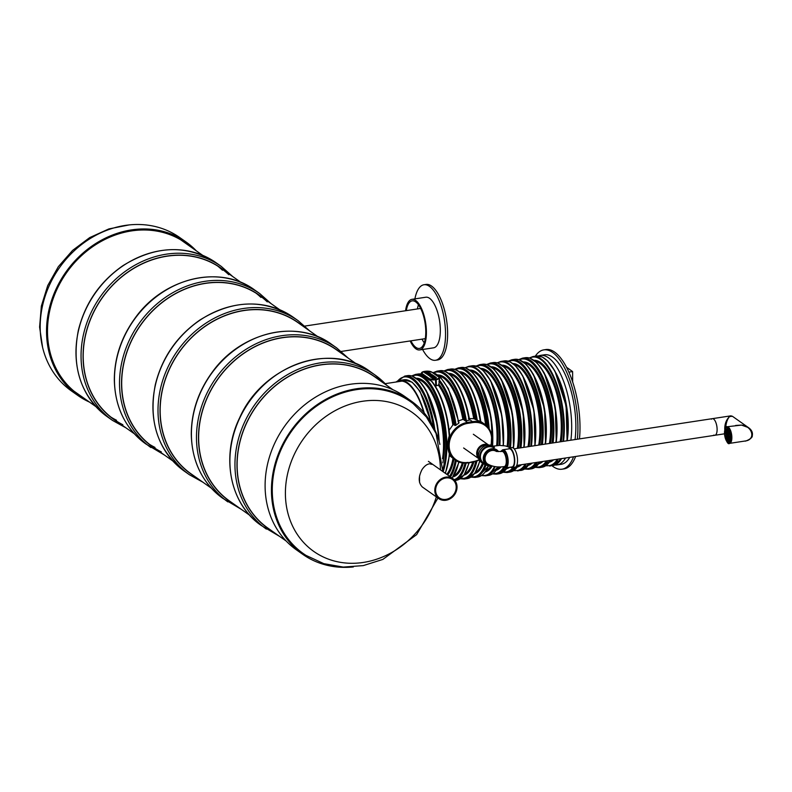 <?xml version="1.0" encoding="UTF-8"?>
<svg xmlns="http://www.w3.org/2000/svg" width="792" height="792" viewBox="0 0 792 792"><rect width="100%" height="100%" fill="white"/><g stroke="black" fill="none" stroke-linecap="round" stroke-linejoin="round"><path stroke-width="1.19" d="M122.839 424.72A92.595 79.784 -54.8 0 1 114.048 419.443A92.595 79.784 -54.8 0 1 83.2 356.638A92.595 79.784 -54.8 0 1 131.205 269.993A92.595 79.784 -54.8 0 1 220.889 268.181A92.595 79.784 -54.8 0 1 228.799 274.715M217.651 266.043A92.595 79.784 -54.8 0 1 222.463 270.24M116.503 420.245A92.595 79.784 -54.8 0 1 110.939 417.117M430.769 463.805A12.226 10.534 -54.8 0 1 431.125 464.399M445.975 500.247A12.226 10.534 125.2 0 0 456.4 491.01A12.226 10.534 125.2 0 0 452.965 478.695A12.226 10.534 125.2 0 0 437.313 482.605A12.226 10.534 125.2 0 0 438.857 498.663A12.226 10.534 125.2 0 0 445.975 500.247M445.965 499.376A11.306 9.742 -54.8 0 1 439.392 497.921A11.306 9.742 -54.8 0 1 437.956 483.061A11.306 9.742 -54.8 0 1 452.44 479.447A11.306 9.742 -54.8 0 1 455.608 490.832A11.306 9.742 -54.8 0 1 445.965 499.376M419.552 482.457A135.976 53.133 -98.7 0 0 419.532 475.952A135.976 53.133 -98.7 0 1 419.552 482.457M260.944 297.416A92.595 79.784 125.2 0 0 256.133 293.218M149.421 444.292A92.595 79.784 125.2 0 0 154.984 447.421M267.27 301.891A92.595 79.784 125.2 0 0 259.36 295.367A92.595 79.784 125.2 0 0 140.778 324.967A92.595 79.784 125.2 0 0 152.519 446.619A92.595 79.784 125.2 0 0 161.32 451.895M211.266 488.12L191.001 473.804A92.595 79.784 -54.8 0 1 160.162 410.998A92.595 79.784 -54.8 0 1 208.167 324.344A92.595 79.784 -54.8 0 1 297.841 322.542L318.107 336.857M356.588 364.033L336.313 349.717A92.595 79.784 125.2 0 0 217.731 379.318A92.595 79.784 125.2 0 0 229.482 500.98L249.747 515.295M393.01 389.763L374.794 376.893A92.595 79.784 125.2 0 0 256.212 406.494A92.595 79.784 125.2 0 0 267.953 528.155L286.169 541.025M436.342 496.891A85.17 73.389 -54.8 0 1 363.33 562.439A85.17 73.389 -54.8 0 1 285.397 493.663A85.17 73.389 -54.8 0 1 362.488 401.287A85.17 73.389 -54.8 0 1 440.411 469.834M422.364 487.011C418.305 482.892 418.206 477.051 422.077 469.498C425.779 464.241 429.462 462.637 433.145 464.696M437.936 498.01L416.642 534.63L382.853 559.409L363.29 565.607L343.253 567.072L323.799 563.647L306.068 555.43A92.971 80.111 -54.8 0 1 276.547 461.736A92.971 80.111 -54.8 0 1 356.41 389.644A92.971 80.111 -54.8 0 1 413.246 403.692L426.452 417.057L436.046 433.442L442.857 471.557M353.341 566.943A93.892 80.903 -54.8 0 1 302.702 554.291A93.892 80.903 -54.8 0 1 276.339 459.707A93.892 80.903 -54.8 0 1 356.41 388.773A93.892 80.903 -54.8 0 1 411.048 400.91A93.892 80.903 -54.8 0 1 439.897 444.401M302.702 554.291L296.376 549.816A93.892 80.903 -54.8 0 1 270.003 455.232A93.892 80.903 -54.8 0 1 350.074 384.298A93.892 80.903 -54.8 0 1 404.712 396.436L411.048 400.91M423.779 412.503A51.074 19.958 -98.7 0 0 399.911 381.16A51.074 19.958 -98.7 0 0 397.93 381.734M400.613 381.091A51.074 19.958 -98.7 0 0 399.326 381.526M424.274 413.077A51.836 20.255 -98.7 0 0 399.792 380.407A51.836 20.255 -98.7 0 0 395.98 382.031M196.337 250.846A93.892 80.903 125.2 0 0 186.13 242.045L179.794 237.58A93.892 80.903 125.2 0 0 59.548 267.587A93.892 80.903 125.2 0 0 71.458 390.961L77.794 395.426A93.892 80.903 125.2 0 0 89.496 402.108M186.13 242.045A93.892 80.903 125.2 0 0 65.885 272.062A93.892 80.903 125.2 0 0 77.794 395.426M189.971 246.352A92.822 79.982 125.2 0 0 185.516 242.926A92.822 79.982 125.2 0 0 66.637 272.596A92.822 79.982 125.2 0 0 78.408 394.555A92.822 79.982 125.2 0 0 83.13 397.614M183.823 242.015A92.822 79.982 125.2 0 0 182.388 240.837M75.398 392.307A92.822 79.982 125.2 0 0 76.992 393.268M432.868 378.754L432.986 378.111L431.59 377.358L434.996 377.794C436.065 377.447 435.838 377.22 434.323 377.111L435.6 377.002L436.323 377.764L432.868 378.754L436.412 377.606M432.551 378.328L431.61 377.635M434.996 378.081C436.065 377.735 435.838 377.507 434.323 377.408M430.422 376.537L433.64 375.576C429.007 375.844 430.878 377.14 434.501 376.19L434.808 376.695L430.818 377.299L431.125 376.735L429.838 375.992L433.64 375.576L430.541 376.398M430.551 376.952L429.779 376.339M431.858 375.636L431.472 375.428C433.59 374.042 425.373 375.497 430.244 375.646M430.076 375.893L428.096 375.141M432.551 375.042L432.175 375.537M430.106 374.388L429.719 374.19C431.838 372.804 423.621 374.26 428.492 374.408M428.373 374.656L426.343 373.903M427.284 372.953L425.938 372.002C424.591 372.398 424.75 372.666 426.433 372.804L424.344 372.369L428.918 372.299L427.284 373.21L425.938 372.29C424.591 372.685 424.75 372.953 426.433 373.091M426.66 373.042L425.423 373.279L424.393 372.517M428.858 372.448L428.155 373.082M439.025 377.338L439.52 379.101L438.887 384.08L438.392 385.189L435.263 386.011M432.521 372.547A55.391 21.641 -98.7 0 1 458.657 423.294L455.143 425.571L453.796 424.611L452.836 425.007L449.153 430.254M449.49 434.174L449.232 435.947A55.391 21.641 -98.7 0 0 431.343 381.101L432.333 382.09A54.628 21.344 -98.7 0 1 449.49 434.174L449.569 434.382C447.233 411.632 441.421 394.04 432.135 381.605M449.232 435.947C447.124 442.49 447.153 448.351 449.321 453.529L449.678 454.469L445.411 473.359M431.343 381.101L428.601 379.606A55.391 21.641 -98.7 0 0 421.641 374.685L421.413 374.081M491.109 445.391A21.394 18.434 125.2 0 0 484.932 424.403L480.764 421.483M480.793 421.73C476.764 392.188 462.746 366.706 450.43 369.112A55.391 21.641 -98.7 0 1 480.298 421.542L473.755 418.671L468.448 418.542M469.557 419.968C464.983 391.753 451.549 368.498 439.718 370.735A55.391 21.641 -98.7 0 1 469.131 420.215L466.349 420.641L462.884 419.384L457.905 421.087M449.569 455.638L455.271 460.112A21.394 18.434 125.2 0 0 467.716 462.875L473.012 461.617A20.632 17.77 125.2 0 0 479.229 459.568M427.522 372.646C428.68 372.181 428.343 371.943 426.512 371.923L427.522 372.646L428.284 372.28M426.433 372.804C424.75 372.666 424.591 372.398 425.938 372.002L425.938 372.29M427.522 372.933C428.68 372.468 428.343 372.23 426.512 372.22M430.214 373.626L429.709 373.903C431.838 372.517 423.621 373.973 428.492 374.121L426.284 373.755L428.967 373.032L430.858 373.666L429.719 374.19M426.928 373.794L428.492 374.121M431.967 374.863L431.472 375.141C433.59 373.755 425.373 375.21 430.244 375.358L428.036 374.992L430.719 374.269L432.61 374.903L431.472 375.428M428.68 375.032L430.244 375.358M434.808 376.408L430.818 377.299M434.996 377.794C436.065 377.447 435.838 377.22 434.323 377.111L434.105 376.883M432.234 377.626L434.471 377.873L432.214 377.843M434.471 378.16L432.244 377.774M410.167 340.946A25.591 9.999 -98.7 0 0 419.651 349.935L433.561 347.827A25.591 9.999 -98.7 0 0 439.59 321.017A25.591 9.999 -98.7 0 0 425.858 297.218L411.949 299.336A25.591 9.999 -98.7 0 0 405.573 310.741M419.651 349.935A25.591 9.999 -98.7 0 0 426.413 332.135A25.591 9.999 -98.7 0 0 411.949 299.336M406.316 310.622A24.067 9.405 81.3 0 1 412.177 300.851A24.067 9.405 81.3 0 1 425.096 323.225A24.067 9.405 81.3 0 1 419.423 348.43A24.067 9.405 81.3 0 1 415.919 347.401A24.067 9.405 81.3 0 1 410.919 340.837M422.601 349.49A38.194 14.929 -98.7 0 0 435.452 360.281L437.54 359.964A38.194 14.929 -98.7 0 0 447.628 333.392A38.194 14.929 -98.7 0 0 426.047 284.437L423.958 284.754A38.194 14.929 -98.7 0 0 414.899 298.891M435.452 360.281A38.194 14.929 -98.7 0 0 445.54 333.709A38.194 14.929 -98.7 0 0 423.958 284.754M418.463 304.732A24.067 9.405 -98.7 0 0 417.443 308.93M422.047 339.144A24.067 9.405 -98.7 0 0 424.264 342.857M567.913 428.71A51.074 19.958 -98.7 0 0 561.528 386.763M567.181 440.758A51.836 20.255 -98.7 0 0 555.934 372.973M555.034 464.993A55.391 21.641 -98.7 0 0 557.063 464.924L561.231 464.29A55.391 21.641 -98.7 0 0 569.745 457.37M575.042 439.56A55.391 21.641 -98.7 0 0 568.27 382.021A55.391 21.641 -98.7 0 0 544.559 354.776L540.392 355.41A55.391 21.641 -98.7 0 0 538.431 355.954M557.063 464.924A55.391 21.641 -98.7 0 0 565.567 458.004M570.874 440.194A55.391 21.641 -98.7 0 0 564.092 382.655A55.391 21.641 -98.7 0 0 540.392 355.41M551.974 465.706A60.35 23.582 -98.7 0 0 561.983 469.201L564.062 468.884A60.35 23.582 -98.7 0 0 575.636 456.469M579.467 438.887A60.35 23.582 -98.7 0 0 571.161 377.705A60.35 23.582 -98.7 0 0 545.906 349.549L543.817 349.866A60.35 23.582 -98.7 0 0 535.303 356.192M561.983 469.201A60.35 23.582 -98.7 0 0 573.557 456.786M577.378 439.204A60.35 23.582 -98.7 0 0 569.082 378.022A60.35 23.582 -98.7 0 0 543.817 349.866M478.477 456.637A7.395 6.376 -54.8 0 1 477.596 453.331A7.395 6.376 -54.8 0 1 486.456 445.352M478.893 458.697A8.405 7.237 -54.8 0 1 476.675 453.469A8.405 7.237 -54.8 0 1 480.685 445.837A8.405 7.237 -54.8 0 1 488.535 445.045M514.899 467.26A9.93 3.881 -98.7 0 0 517.245 456.865A9.93 3.881 -98.7 0 0 511.909 447.628L509.127 448.054A9.93 3.881 -98.7 0 1 514.463 457.281A9.93 3.881 -98.7 0 1 512.117 467.686L514.899 467.26M510.533 467.161A9.93 3.881 -98.7 0 0 510.672 467.27A9.93 3.881 -98.7 0 0 512.117 467.686M504.207 467.339A9.167 3.584 -98.7 0 0 504.415 467.498A9.167 3.584 -98.7 0 0 505.751 467.884L512.008 466.933A9.167 3.584 -98.7 0 0 514.166 457.33A9.167 3.584 -98.7 0 0 509.246 448.807L502.989 449.757A9.167 3.584 -98.7 0 0 501.683 450.747M505.751 467.884A9.167 3.584 -98.7 0 0 507.91 458.281A9.167 3.584 -98.7 0 0 502.989 449.757M504.167 466.577A8.405 3.287 -98.7 0 0 504.979 467.072M500.653 451.598A8.405 3.287 81.3 0 1 501.851 450.707A8.405 3.287 81.3 0 1 506.365 458.518A8.405 3.287 81.3 0 1 504.385 467.32L505.633 467.132A8.405 3.287 -98.7 0 0 507.613 458.33A8.405 3.287 -98.7 0 0 503.098 450.509M502.504 450.767A8.405 3.287 -98.7 0 0 501.871 451.47M504.385 467.32A8.405 3.287 81.3 0 1 502.88 466.745M497.643 451.539A8.405 7.237 125.2 0 0 496.832 450.856A8.405 7.237 125.2 0 0 488.694 451.014A8.405 7.237 125.2 0 0 484.338 458.875A8.405 7.237 125.2 0 0 487.139 464.577A8.405 7.237 125.2 0 0 491.248 465.745M496.455 450.579A8.405 7.237 125.2 0 0 488.317 450.747A8.405 7.237 125.2 0 0 483.962 458.608A8.405 7.237 125.2 0 0 486.753 464.31A8.405 7.237 125.2 0 0 486.922 464.419M486.951 464.439A8.405 7.237 125.2 0 0 490.505 465.478M497.505 451.519A8.405 7.237 125.2 0 0 496.643 450.717M498.544 451.608A9.167 7.9 125.2 0 0 496.891 449.955A9.167 7.9 125.2 0 0 485.149 452.885A9.167 7.9 125.2 0 0 486.318 464.934A9.167 7.9 125.2 0 0 492.178 466.023A51.569 20.146 81.3 0 1 485.338 471.933M494.04 447.945A9.167 7.9 125.2 0 0 485.169 448.123A9.167 7.9 125.2 0 0 480.407 456.707A9.167 7.9 125.2 0 0 483.466 462.924L486.318 464.934M494.485 447.322A9.93 8.554 125.2 0 0 481.764 450.5A9.93 8.554 125.2 0 0 483.021 463.548A9.93 8.554 125.2 0 0 486.149 464.825M493.218 446.431A9.93 8.554 125.2 0 0 480.497 449.599A9.93 8.554 125.2 0 0 481.754 462.647L483.021 463.548M494.505 450.341A8.405 7.237 125.2 0 0 494.218 449.777M485.248 462.478A8.405 7.237 125.2 0 0 485.872 462.558M497.366 451.499A8.405 7.237 125.2 0 0 496.475 450.618M486.793 464.32A8.405 7.237 125.2 0 0 489.931 465.25M484.338 458.548A7.643 6.583 125.2 0 0 486.882 463.459L487.575 463.954A7.643 6.583 -54.8 0 1 486.456 454.143A7.643 6.583 -54.8 0 1 496 451.222M496.059 451.242L495.693 450.985A7.643 6.583 125.2 0 0 490.218 450.232M716.72 432.897A8.405 3.287 81.3 0 1 714.899 435.273A8.405 3.287 -98.7 0 0 717.047 427.967A8.405 3.287 -98.7 0 0 713.592 419.017A8.405 3.287 -98.7 0 0 712.364 418.661A8.405 3.287 81.3 0 1 716.225 423.581A8.405 3.287 81.3 0 1 716.72 432.897M731.244 415.899L729.511 416.592C726.155 419.899 724.571 424.255 724.779 429.66M713.869 435.046A8.405 3.287 -98.7 0 0 714.899 435.273L516.711 465.439M514.186 448.826L712.364 418.661A8.405 3.287 -98.7 0 0 711.454 419.186M750.054 438.847C753.578 435.204 753.053 431.472 748.48 427.63L732.382 416.255L730.729 415.859L712.364 418.661M729.64 443.362L745.312 440.976C755.934 439.778 752.707 426.185 741.54 425.096L727.115 426.749C725.353 425.908 724.532 428.838 724.66 435.531C726.531 442.104 728.194 444.718 729.64 443.362A8.405 3.287 -98.7 0 0 731.857 437.511A8.405 3.287 -98.7 0 0 728.333 427.106A8.405 3.287 -98.7 0 0 727.115 426.749M748.46 427.611L741.54 425.096L735.649 425.443M732.372 416.255L729.511 416.592C727.353 419.136 726.086 422.799 725.719 427.601M726.927 432.947L727.363 433.927L726.927 432.947M727.868 431.63L728.303 432.61L727.868 431.63M728.917 431.531L729.353 432.511L728.917 431.531M729.63 434.036L730.066 435.016L729.63 434.036M728.719 433.63L729.155 434.61L728.719 433.63M727.779 433.551L728.214 434.531L727.779 433.551M726.512 434.333L726.937 435.313L726.512 434.333M725.987 431.699L726.413 432.68L725.987 431.699M725.759 429.304L726.195 430.284L725.759 429.304M725.066 430.818L725.502 431.798L725.066 430.818M724.828 433.145L725.264 434.125L724.828 433.145M725.67 433.739L726.106 434.719L725.67 433.739M726.769 428.898L727.204 429.878L726.769 428.898M726.818 430.888L727.254 431.868L726.818 430.888M727.898 429.7L728.333 430.68L727.898 429.7M729.897 436.729L730.333 437.709L729.897 436.729M729.056 436.135L729.491 437.115L729.056 436.135M728.224 435.541L728.65 436.521L728.224 435.541M727.363 434.937L727.798 435.917L727.363 434.937M726.947 436.323L727.373 437.303L726.947 436.323M726.007 436.243L726.442 437.224L726.007 436.243M725.096 435.838L725.531 436.808L725.096 435.838M725.809 438.342L726.244 439.322L725.809 438.342M726.858 438.243L727.294 439.223L726.858 438.243M726.828 440.174L727.264 441.154L726.828 440.174M727.798 436.927L728.234 437.907L727.798 436.927M727.907 438.986L728.343 439.966L727.907 438.986M727.957 440.976L728.393 441.956L727.957 440.976M728.749 438.174L729.175 439.154L728.749 438.174M728.967 440.57L729.402 441.55L728.967 440.57M729.66 439.055L730.095 440.035L729.66 439.055M730.145 438.798L730.283 439.699M727.412 432.68L727.551 433.58M728.353 431.363L728.491 432.274M729.402 431.264L729.541 432.175M730.115 433.778L730.254 434.679M729.204 433.373L729.343 434.273M728.264 433.283L728.402 434.184M726.997 434.065L727.135 434.976M726.462 431.432L726.601 432.333M726.244 429.036L726.383 429.937M725.551 430.551L725.69 431.452M725.314 432.887L725.452 433.788M726.155 433.471L726.294 434.382M727.254 428.64L727.393 429.541M727.303 430.62L727.442 431.531M728.383 429.432L728.521 430.333M730.382 436.461L730.521 437.362M729.541 435.867L729.679 436.778M728.699 435.273L728.838 436.184M727.848 434.669L727.987 435.58M727.432 436.065L727.571 436.966M726.492 435.976L726.63 436.877M725.581 435.57L725.719 436.471M726.294 438.075L726.432 438.986M727.343 437.976L727.482 438.887M727.313 439.916L727.452 440.817M728.284 436.669L728.422 437.57M728.393 438.718L728.531 439.629M728.442 440.708L728.581 441.609M729.234 437.917L729.373 438.817M729.452 440.312L729.59 441.213M568.894 372.131L572.606 371.567L566.577 367.31M572.606 371.567L572.656 381.932M107.375 416.79L112.444 420.374A94.278 81.23 -54.8 0 1 100.485 296.505A94.278 81.23 -54.8 0 1 221.215 266.369L216.157 262.786A94.278 81.23 -54.8 0 0 95.416 292.921A94.278 81.23 -54.8 0 0 107.375 416.79C80.913 396.148 71.24 367.32 78.349 330.333C85.071 303.247 99.911 281.704 122.869 265.706C155.905 245.312 187.001 244.332 216.157 262.786M117.79 422.087A92.743 79.913 -54.8 0 1 102.188 297.713A92.743 79.913 -54.8 0 1 224.631 270.834M145.857 443.965C125.502 428.848 114.989 407.464 114.315 379.823C114.444 357.44 121.473 336.729 135.382 317.691C163.994 277.576 220.414 264.33 254.628 289.961A94.278 81.23 125.2 0 0 163.33 291.803A94.278 81.23 125.2 0 0 114.454 380.021A94.278 81.23 125.2 0 0 145.857 443.965L164.399 455.014M254.628 289.961L259.697 293.545A94.278 81.23 125.2 0 0 168.399 295.376A94.278 81.23 125.2 0 0 119.513 383.605A94.278 81.23 125.2 0 0 150.916 447.549M263.102 298.01A92.743 79.913 125.2 0 0 171.824 295.673A92.743 79.913 125.2 0 0 121.542 383.843A92.743 79.913 125.2 0 0 156.272 449.272M184.328 471.151L189.397 474.725A94.278 81.23 -54.8 0 1 177.438 350.856A94.278 81.23 -54.8 0 1 298.178 320.72L293.109 317.147A94.278 81.23 -54.8 0 0 172.369 347.282A94.278 81.23 -54.8 0 0 184.328 471.151C157.865 450.5 148.193 421.681 155.311 384.684C162.033 357.598 176.873 336.065 199.822 320.067C232.858 299.663 263.954 298.693 293.109 317.147M194.743 476.447A92.743 79.913 -54.8 0 1 179.15 352.064A92.743 79.913 -54.8 0 1 301.584 325.185M222.809 498.326C202.455 483.209 191.941 461.825 191.268 434.174C191.397 411.8 198.426 391.09 212.335 372.052C240.946 331.927 297.376 318.691 331.591 344.322A94.278 81.23 125.2 0 0 240.283 346.153A94.278 81.23 125.2 0 0 191.407 434.382A94.278 81.23 125.2 0 0 222.809 498.326L241.352 509.365M331.591 344.322L336.649 347.896A94.278 81.23 125.2 0 0 245.352 349.737A94.278 81.23 125.2 0 0 196.475 437.956A94.278 81.23 125.2 0 0 227.878 501.9M340.065 352.361A92.743 79.913 125.2 0 0 248.787 350.024A92.743 79.913 125.2 0 0 198.495 438.194A92.743 79.913 125.2 0 0 233.224 503.623M386.635 385.258A94.278 81.23 125.2 0 0 375.131 375.081L370.062 371.498A94.278 81.23 125.2 0 0 249.322 401.633A94.278 81.23 125.2 0 0 261.281 525.502L279.833 536.54M386.664 385.288L375.131 375.081A94.278 81.23 125.2 0 0 254.39 405.217A94.278 81.23 125.2 0 0 266.35 529.086M378.536 379.546A92.743 79.913 125.2 0 0 256.103 406.425A92.743 79.913 125.2 0 0 271.696 530.798M399.792 380.407L403.969 379.774A51.836 20.255 81.3 0 1 430.769 422.136M429.017 378.437L422.047 373.517A4.891 1.584 179.7 0 1 424.472 371.408L425.165 371.3A4.891 1.584 179.7 0 1 431.64 372.052L438.61 376.972A4.891 1.584 179.7 0 1 436.184 379.081L435.491 379.19A4.891 1.584 179.7 0 1 429.017 378.437L428.601 379.606M438.392 385.189A50.807 19.849 81.3 0 1 452.836 425.007M421.156 374.042A55.391 21.641 -98.7 0 0 418.305 373.992L415.533 374.418A55.391 21.641 81.3 0 1 446.827 445.391A55.391 21.641 81.3 0 1 443.114 471.745M445.163 473.19A55.391 21.641 -98.7 0 0 449.321 453.529M486.09 464.815A55.391 21.641 81.3 0 1 475.022 477.418L477.804 476.992A55.391 21.641 -98.7 0 0 488.308 465.904M492.228 445.837A55.391 21.641 -98.7 0 0 461.132 367.478L458.35 367.904A55.391 21.641 81.3 0 1 489.199 428.858M483.387 463.785A51.569 20.146 81.3 0 1 474.636 473.557M485.05 464.558A54.628 21.344 81.3 0 1 471.497 476.744M459.122 371.695A51.569 20.146 81.3 0 1 486.704 425.858M455.192 369.597A54.628 21.344 81.3 0 1 488.05 427.294M482.486 463.162A50.807 19.849 81.3 0 1 475.556 472.22M460.409 372.705A50.807 19.849 81.3 0 1 485.585 424.898M480.011 460.924L474.844 473.269L467.102 478.625A55.391 21.641 -98.7 0 0 479.734 460.508M476.923 461.063A55.391 21.641 81.3 0 1 464.32 479.041L467.102 478.625M450.43 369.112L447.648 369.527A55.391 21.641 81.3 0 1 477.289 420.453M473.903 461.954A51.569 20.146 81.3 0 1 463.924 475.19M475.745 461.469A54.628 21.344 81.3 0 1 460.796 478.368M448.421 373.329A51.569 20.146 81.3 0 1 474.834 419.067M444.48 371.22A54.628 21.344 81.3 0 1 476.21 420.037M449.698 374.339A50.807 19.849 81.3 0 1 473.755 418.671M472.725 462.162A50.807 19.849 81.3 0 1 464.845 473.844M439.718 370.735L436.937 371.161A55.391 21.641 81.3 0 1 466.349 420.641M469.27 462.686L464.102 474.943L456.39 480.249A55.391 21.641 -98.7 0 0 468.884 462.746M466.122 463.092A55.391 21.641 81.3 0 1 454.786 480.407M437.709 374.962A51.569 20.146 81.3 0 1 463.924 419.522M433.778 372.854A54.628 21.344 81.3 0 1 465.31 420.502M463.35 463.053A51.569 20.146 81.3 0 1 453.222 476.824M465.033 463.122A54.628 21.344 81.3 0 1 454.153 479.704M438.996 375.962A50.807 19.849 81.3 0 1 462.884 419.384M462.29 462.924A50.807 19.849 81.3 0 1 454.143 475.477M439.273 379.893A55.391 21.641 81.3 0 1 456.103 425.225M452.024 478.031A55.391 21.641 -98.7 0 0 458.707 461.964M456.232 460.736A55.391 21.641 81.3 0 1 450.44 476.913M453.935 459.162A51.569 20.146 81.3 0 1 447.638 474.933M455.281 460.122A54.628 21.344 81.3 0 1 449.559 476.289M438.867 381.101A54.628 21.344 81.3 0 1 455.143 425.571M438.887 384.08A51.569 20.146 81.3 0 1 453.796 424.611M452.994 458.499A50.807 19.849 81.3 0 1 446.767 474.319M416.295 378.22A51.569 20.146 81.3 0 1 444.54 444.381A51.569 20.146 81.3 0 1 442.827 462.815M412.365 376.111A54.628 21.344 81.3 0 1 445.807 445.272A54.628 21.344 81.3 0 1 442.936 468.904M417.582 379.229A50.807 19.849 81.3 0 1 443.53 444.262A50.807 19.849 81.3 0 1 442.52 458.756M439.164 441.599A54.628 21.344 -98.7 0 0 417.81 379.724M438.689 439.956A55.391 21.641 -98.7 0 0 407.603 375.626L404.821 376.052A55.391 21.641 81.3 0 1 434.887 429.917M397.723 381.021A54.628 21.344 81.3 0 1 433.442 426.918M561.459 458.746A54.925 21.463 -98.7 0 0 561.538 458.618A55.391 21.641 -98.7 0 1 553.034 465.538L545.767 465.795M567.032 440.778A54.925 21.463 -98.7 0 0 546.431 360.004M566.844 440.807A55.391 21.641 -98.7 0 0 560.063 383.269A55.391 21.641 -98.7 0 0 536.362 356.024L533.026 356.539A55.391 21.641 81.3 0 1 564.32 427.512A55.391 21.641 81.3 0 1 563.508 441.322M558.202 459.132A55.391 21.641 81.3 0 1 549.688 466.052M534.075 360.291A51.569 20.146 81.3 0 1 562.32 426.452A51.569 20.146 81.3 0 1 561.211 441.669M553.568 459.835A51.569 20.146 81.3 0 1 549.579 462.152M529.749 358.063A54.925 21.463 81.3 0 1 563.706 427.442A54.925 21.463 81.3 0 1 562.864 441.421M557.37 459.251A54.925 21.463 81.3 0 1 546.114 465.567M535.352 361.3A50.807 19.849 81.3 0 1 561.3 426.334A50.807 19.849 81.3 0 1 560.132 441.837M551.578 460.132A50.807 19.849 81.3 0 1 550.499 460.805M556.182 442.431A54.628 21.344 -98.7 0 0 535.58 361.796M555.855 442.481A55.391 21.641 -98.7 0 0 549.074 384.942A55.391 21.641 -98.7 0 0 525.373 357.697L522.591 358.123A55.391 21.641 81.3 0 1 553.885 429.096A55.391 21.641 81.3 0 1 553.073 442.906M547.767 460.716A55.391 21.641 81.3 0 1 539.263 467.636L535.164 467.359M539.263 467.636L542.045 467.211A55.391 21.641 -98.7 0 0 550.549 460.291M523.363 361.924A51.569 20.146 81.3 0 1 551.608 428.086A51.569 20.146 81.3 0 1 550.499 443.302M542.866 461.459A51.569 20.146 81.3 0 1 538.867 463.785M519.433 359.815A54.628 21.344 81.3 0 1 552.875 428.977A54.628 21.344 81.3 0 1 552.014 443.065M546.381 460.924A54.628 21.344 81.3 0 1 535.738 466.963M524.651 362.924A50.807 19.849 81.3 0 1 550.598 427.967A50.807 19.849 81.3 0 1 549.42 443.461M540.867 461.766A50.807 19.849 81.3 0 1 539.798 462.439M545.48 444.065A54.628 21.344 -98.7 0 0 524.878 363.429M537.065 462.34A55.391 21.641 81.3 0 1 528.561 469.27L531.333 468.844A55.391 21.641 -98.7 0 0 539.847 461.924M545.153 444.114A55.391 21.641 -98.7 0 0 538.372 386.575A55.391 21.641 -98.7 0 0 514.671 359.33L511.889 359.756A55.391 21.641 81.3 0 1 543.183 430.729A55.391 21.641 81.3 0 1 542.371 444.54M512.86 363.548A51.569 20.146 81.3 0 1 540.906 429.709A51.569 20.146 81.3 0 1 539.798 444.926M532.155 463.092A51.569 20.146 81.3 0 1 528.363 465.359M508.85 361.38A54.628 21.344 81.3 0 1 542.173 430.61A54.628 21.344 81.3 0 1 541.302 444.698M535.669 462.558A54.628 21.344 81.3 0 1 525.175 468.617M514.196 364.607A50.807 19.849 81.3 0 1 539.887 429.601A50.807 19.849 81.3 0 1 538.718 445.094M530.165 463.399A50.807 19.849 81.3 0 1 529.313 463.944M529.343 463.637A54.925 21.463 -98.7 0 0 529.422 463.508A55.391 21.641 -98.7 0 1 520.908 470.428L513.652 470.686M534.917 445.668A54.925 21.463 -98.7 0 0 514.315 364.894M534.719 445.698A55.391 21.641 -98.7 0 0 527.937 388.159A55.391 21.641 -98.7 0 0 504.237 360.914L500.9 361.429A55.391 21.641 81.3 0 1 532.194 432.402A55.391 21.641 81.3 0 1 531.383 446.213M526.076 464.013A55.391 21.641 81.3 0 1 517.572 470.943M501.95 365.181A51.569 20.146 81.3 0 1 530.194 431.343A51.569 20.146 81.3 0 1 529.086 446.559M521.453 464.726A51.569 20.146 81.3 0 1 517.453 467.042M497.623 362.944A54.925 21.463 81.3 0 1 531.59 432.323A54.925 21.463 81.3 0 1 530.749 446.302M525.254 464.142A54.925 21.463 81.3 0 1 513.998 470.458M503.237 366.191A50.807 19.849 81.3 0 1 529.185 431.224A50.807 19.849 81.3 0 1 528.007 446.718M519.453 465.023A50.807 19.849 81.3 0 1 518.384 465.696M524.066 447.322A54.628 21.344 -98.7 0 0 503.464 366.686M514.553 467.32A55.391 21.641 81.3 0 1 507.147 472.527L509.929 472.101A55.391 21.641 -98.7 0 0 518.433 465.181M523.74 447.371A55.391 21.641 -98.7 0 0 516.958 389.832A55.391 21.641 -98.7 0 0 493.258 362.587L490.476 363.013A55.391 21.641 81.3 0 1 521.77 433.986A55.391 21.641 81.3 0 1 520.958 447.797M491.248 366.805A51.569 20.146 81.3 0 1 519.493 432.977A51.569 20.146 81.3 0 1 518.384 448.183M509.593 467.3A51.569 20.146 81.3 0 1 506.751 468.666M487.308 364.706A54.628 21.344 81.3 0 1 520.76 433.868A54.628 21.344 81.3 0 1 519.889 447.955M513.038 467.547A54.628 21.344 81.3 0 1 503.623 471.854M492.525 367.815A50.807 19.849 81.3 0 1 518.483 432.858A50.807 19.849 81.3 0 1 517.305 448.351M513.463 448.133A54.628 21.344 -98.7 0 0 492.753 368.32M504.692 467.666A55.391 21.641 81.3 0 1 496.435 474.151L499.217 473.735A55.391 21.641 -98.7 0 0 507.207 467.666M513.167 447.925A55.391 21.641 -98.7 0 0 506.048 390.911A55.391 21.641 -98.7 0 0 482.546 364.221L479.764 364.637A55.391 21.641 81.3 0 1 511.058 435.62A55.391 21.641 81.3 0 1 510.474 447.539M480.744 368.438A51.569 20.146 81.3 0 1 508.781 434.6A51.569 20.146 81.3 0 1 508.137 446.599M501.098 466.874A51.569 20.146 81.3 0 1 496.238 470.24M476.735 366.27A54.628 21.344 81.3 0 1 510.048 435.501A54.628 21.344 81.3 0 1 509.494 447.094M503.682 467.24A54.628 21.344 81.3 0 1 493.05 473.507M482.08 369.498A50.807 19.849 81.3 0 1 507.771 434.481A50.807 19.849 81.3 0 1 507.137 446.302M499.623 466.914A50.807 19.849 81.3 0 1 497.198 468.834M497.228 468.527A54.925 21.463 -98.7 0 0 498.158 466.884M503.326 445.619A54.925 21.463 -98.7 0 0 482.189 369.785M495.148 466.617A55.391 21.641 81.3 0 1 485.456 475.824L488.793 475.319A55.391 21.641 -98.7 0 0 498.109 466.884M503.118 445.589A55.391 21.641 -98.7 0 0 494.901 390.585A55.391 21.641 -98.7 0 0 472.121 365.805L468.785 366.31A55.391 21.641 81.3 0 1 500.079 437.283A55.391 21.641 81.3 0 1 499.831 445.431M469.834 370.072A51.569 20.146 81.3 0 1 498.079 436.234A51.569 20.146 81.3 0 1 497.713 445.49M465.508 367.834A54.925 21.463 81.3 0 1 499.475 437.214A54.925 21.463 81.3 0 1 499.217 445.431M494.485 466.518A54.925 21.463 81.3 0 1 481.873 475.349M471.111 371.082A50.807 19.849 81.3 0 1 497.069 436.115A50.807 19.849 81.3 0 1 496.673 445.569M490.773 466.201A50.807 19.849 81.3 0 1 486.258 470.587M486.328 470.042A54.628 21.344 -98.7 0 0 488.436 465.943M492.575 446.015A54.628 21.344 -98.7 0 0 471.339 371.577M491.198 445.421L491.713 435.036L490.119 430.442L484.932 424.403A21.394 18.434 125.2 0 0 472.487 421.641L469.488 419.522M472.903 462.082A21.394 18.434 125.2 0 0 479.378 459.875M490.822 445.312A20.632 17.77 125.2 0 0 472.804 422.591L472.487 421.641L467.508 422.403L463.201 419.364M467.923 462.845L473.012 461.617M472.804 422.591L467.825 423.344L467.508 422.403A21.394 18.434 125.2 0 0 449.262 438.56A21.394 18.434 125.2 0 0 455.271 460.112C458.954 462.637 463.142 463.577 467.834 462.904L472.804 462.152L479.407 459.944M467.825 423.344A20.632 17.77 125.2 0 0 449.153 445.718A20.632 17.77 125.2 0 0 468.032 462.38M439.51 378.051A5.346 1.732 179.7 0 1 436.382 379.645L435.689 379.754A5.346 1.732 179.7 0 1 428.601 378.932L421.631 374.012L421.641 374.685M436.184 379.081L436.412 385.853M435.491 379.19L435.719 385.961M422.047 373.517L421.631 374.012A5.346 1.732 179.7 0 1 421.156 373.299L421.156 374.339M424.472 371.408L431.907 372.111L438.61 376.972M421.156 373.299L424.344 371.428M487.575 463.954C492.515 466.726 498.079 467.587 504.266 466.567A7.643 2.99 -98.7 0 0 506.068 458.558A7.643 2.99 -98.7 0 0 501.97 451.46L496.396 451.48M730.848 437.402A7.643 2.99 -98.7 0 0 726.066 427.779A7.643 2.99 -98.7 0 0 726.135 440.303A7.643 2.99 -98.7 0 0 730.848 437.402M279.635 309.682L259.36 295.367M241.154 282.506L220.889 268.181M202.673 255.321L180.794 239.867M172.795 460.944L152.519 446.619M134.313 433.759L114.048 419.443M95.842 406.583L73.953 391.129M232.759 276.576L221.215 266.369M112.444 420.374L125.918 427.828M452.965 478.695L428.393 461.34M438.857 498.663L422.344 487.001M420.681 308.444L304.851 326.076M425.284 338.649L341.253 351.44M271.24 303.752L259.697 293.545M309.712 330.927L298.178 320.72M189.397 474.725L202.871 482.189M348.193 358.103L336.649 347.896M370.062 371.498C330.512 341.233 262.449 365.558 239.639 417.81C220.513 456.677 230.007 504.375 261.281 525.502M403.969 379.774L412.147 382.209L420.007 391.238L431.472 423.314M129.165 224.928L108.92 228.908L89.724 237.59L72.567 250.42L58.311 266.716L47.718 285.595L41.362 306.058L39.6 327.056L42.61 347.46M385.159 383.675L401.97 381.12M456.39 480.249L454.856 480.487M553.034 465.538L561.716 458.598M567.092 440.778L566.092 405.761L554.895 371.012L547.51 360.835L542.263 357.014L536.362 356.024M485.456 475.824L481.526 475.576M465.112 367.726L468.785 366.31M488.793 475.319L498.287 466.894M503.375 445.619L501.851 415.543L490.654 380.794L483.278 370.607L478.022 366.795L472.121 365.805M497.228 362.835L500.9 361.429M520.908 470.428L529.591 463.478M534.976 445.658L533.976 410.652L522.769 375.903L515.394 365.716L510.137 361.904L504.237 360.914M529.353 357.944L533.026 356.539M542.045 467.211L550.846 460.251M556.271 442.421L555.291 407.415L544.124 372.765L536.927 362.756L529.67 358.033L525.373 357.697M421.522 374.072L418.305 373.992M459.043 422.779L448.401 388.615L440.698 377.556L432.432 372.478M411.701 375.903L415.533 374.418M459.073 462.092L452.153 478.12M436.937 371.161L433.115 372.646M447.648 369.527L443.817 371.012M460.221 478.764L464.32 479.041M458.35 367.904L454.529 369.389M470.923 477.14L475.022 477.418M477.804 476.992L488.595 465.983M492.644 446.064L491.05 417.196L479.883 382.536L472.685 372.537L465.429 367.815L461.132 367.478M496.435 474.151L492.456 473.913M476.042 366.062L479.764 364.637M499.217 473.735L507.484 467.617M513.543 448.193L512.464 413.929L501.296 379.279L494.099 369.27L486.842 364.558L482.546 364.221M507.147 472.527L503.049 472.25M486.644 364.498L490.476 363.013M509.929 472.101L518.72 465.132M524.156 447.312L523.175 412.305L511.998 377.645L504.801 367.646L497.554 362.924L493.258 362.587M528.561 469.27L524.581 469.022M508.167 361.172L511.889 359.756M531.333 468.844L540.134 461.875M545.569 444.045L544.589 409.038L533.412 374.388L526.215 364.379L518.968 359.667L514.671 359.33M518.76 359.608L522.591 358.123M397.158 381.289L404.821 376.052M439.243 441.877L437.521 425.344L426.353 390.684L419.156 380.685L411.899 375.962L407.603 375.626M463.637 447.985L478.913 458.776M473.339 434.254L488.615 445.045M492.842 446.173L499.594 445.431L505.227 445.886L510.929 447.777M501.851 450.707L502.772 450.569M503.316 451.252L501.97 451.46M505.623 466.359L504.266 466.567M724.482 433.818L714.899 435.273M745.312 440.976C743.777 441.956 752.855 438.699 752.271 435.768C752.944 432.61 751.677 429.898 748.48 427.63"/></g></svg>
